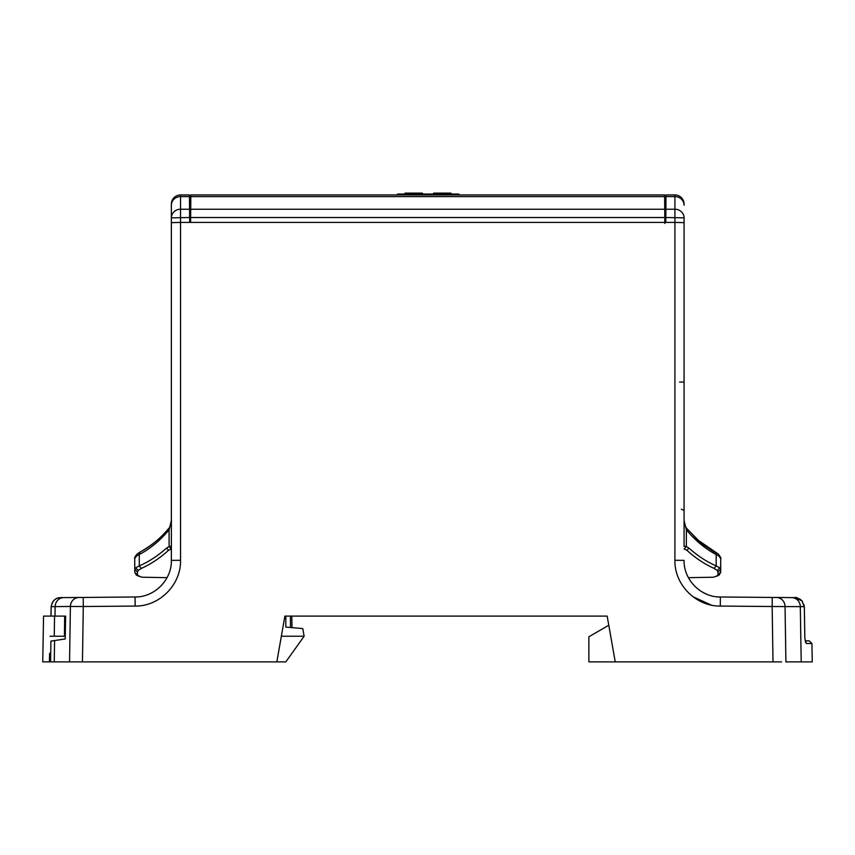 <?xml version="1.0" encoding="UTF-8"?>
<svg xmlns="http://www.w3.org/2000/svg" width="855" height="855" viewBox="0 0 855 855"><rect width="100%" height="100%" fill="white"/><g stroke="black" fill="none" stroke-linecap="round" stroke-linejoin="round"><path stroke-width="1.28" d="M253.326 661.877L244.167 661.877M422.391 194.042L422.391 193.123L405.024 193.123L405.024 194.042M450.296 194.042L450.296 193.123L433.624 193.123L433.624 194.042M450.296 193.123L450.991 193.123L450.991 194.042M138.179 596.833L135.069 596.993L135.154 606.067L83.298 606.516L83.213 597.442L60.47 597.634C55.019 598.137 51.941 601.129 51.247 606.644L70.399 606.473L69.544 661.877L82.443 661.877L42.75 661.877L43.552 616.102L65.162 616.102M607.969 620.634L607.168 616.102L284.897 616.102L276.828 661.877L285.816 661.877L304.124 636.238L281.348 636.238M420.831 194.042L420.831 193.123M421.697 194.042L421.697 193.123M405.719 194.042L405.719 193.123M406.585 194.042L406.585 193.123M407.974 194.042L407.974 193.123M407.279 194.042L407.279 193.123M408.498 194.042L408.498 193.123M408.84 194.042L408.84 193.123M409.011 194.042L409.011 193.123M409.192 194.042L409.192 193.123M410.582 194.042L410.582 193.123M420.66 194.042L420.66 193.123M406.756 194.042L406.756 193.123M439.876 194.042L439.876 193.123M440.4 194.042L440.4 193.123M442.655 194.042L442.655 193.123M443.521 194.042L443.521 193.123M445.733 194.042L445.733 193.123M446.994 194.042L446.994 193.123M448.212 194.042L448.212 193.123M449.26 194.042L449.26 193.123M435.355 194.042L435.355 193.123M435.526 194.042L435.526 193.123M436.05 194.042L436.05 193.123M436.745 194.042L436.745 193.123M437.792 194.042L437.792 193.123M438.658 194.042L438.658 193.123M439.352 194.042L439.352 193.123M434.319 194.042L434.319 193.123M435.184 194.042L435.184 193.123M449.431 194.042L449.431 193.123M49.408 661.877L49.601 653.338M65.247 636.238L49.996 636.238M458.857 194.951L458.857 194.042L397.511 194.042L397.511 194.951L664.613 194.951L664.848 222.375M795.193 597.645L791.773 597.613A9.181 8.625 90.5 0 1 800.301 606.612L801.21 661.877L812.25 661.877L811.929 643.516L809.183 640.823L805.26 640.823M50.947 616.092L51.161 606.633L51.054 616.102M64.435 636.238L64.681 616.102M304.124 636.238L302.777 628.575L285.816 627.089L285.816 616.102L284.897 616.102M190.601 222.375L190.836 194.951L397.511 194.951M528.433 194.951L567.752 194.951M327.016 194.951L366.335 194.951M664.613 194.951L192.621 194.951M804.844 638.076L804.309 606.644L804.844 638.076L805.528 642.383M805.431 641.421L806.436 643.516C813.736 643.516 813.736 643.516 806.436 643.526C813.736 643.516 813.736 643.516 806.436 643.516L805.111 640M608.781 625.262L588.86 636.761L588.86 661.877L615.237 661.877L607.168 616.102M50.584 661.877L50.905 641.1L65.194 638.984L65.621 616.102M189.447 194.951L180.533 194.951L189.447 194.951L189.682 222.418L180.533 222.418L180.533 209.24A9.159 8.603 180 0 0 171.374 217.843L171.374 205.211L171.374 217.843L189.639 217.523L189.682 222.321L190.601 222.321M781.62 661.877L615.237 661.877M777.323 661.877L773.005 661.877L772.151 606.516L720.295 606.067L720.38 596.993L717.27 596.833M664.859 223.433L664.805 217.523L190.644 217.523M802.193 601.033L802.043 600.862C798.089 598.008 795.727 596.94 794.958 597.634L801.915 600.798M802.001 600.905L804.202 606.655L772.193 606.516L772.225 597.442L791.773 597.613M801.21 661.877L785.905 661.877L785.05 606.473A9.159 8.603 -89.5 0 0 776.532 597.474L720.38 596.993C700.918 597.314 683.583 579.818 684.075 560.367L674.916 560.292C674.285 584.606 695.97 606.484 720.295 606.067M276.828 661.877L82.443 661.877L83.298 606.516L70.409 606.473M54.987 616.102L55.148 606.612A9.159 8.603 -90.5 0 1 63.665 597.613L135.069 596.993C154.531 597.314 171.866 579.818 171.374 560.367L171.374 222.621L180.533 222.418L171.374 222.621L171.374 217.843M123.409 597.089L126.508 597.068M190.601 222.418L664.848 222.418M665.81 217.523L666.002 194.951L674.916 194.951L674.916 222.418L665.767 222.418L665.81 217.523L684.075 217.843A9.159 8.603 180 0 0 674.916 209.24L665.874 209.24M665.767 222.321L664.848 222.321M738.923 597.153L728.941 597.068M722.058 597.004L728.118 597.057M794.958 597.634L776.532 597.474M168.499 550.31L166.533 548.098L169.108 546.473L171.139 549.017L168.499 550.31C159.928 558.112 150.865 564.15 141.299 568.415L138.2 570.445L137.452 572.006L137.452 574.881L138.649 575.939C143.138 577.638 143.138 577.638 138.649 575.939L137.847 575.533M153.697 591.713L152.286 592.515M152.222 592.558L150.298 593.53M717.719 575.789A2.747 2.512 69.9 0 1 716.8 575.939C712.311 577.638 712.311 577.638 716.8 575.939L720.701 572.187L720.701 558.518L720.669 572.594M684.075 332.745L684.075 520.77L684.075 510.563L684.075 520.513L686.341 529.79C695.382 540.616 705.322 548.846 716.169 554.489L719.002 556.092L720.701 558.518L720.701 569.377L717.997 572.006L717.249 570.445L714.149 568.415L716.169 565.882L719.814 567.848L720.701 569.377L720.701 572.187L719.183 575.03L717.602 575.533M719.002 556.092L718.339 554.04L715.101 551.924L716.169 554.489L716.169 565.882C706.636 561.746 697.552 555.814 688.916 548.098L686.95 550.31C695.521 558.112 704.584 564.15 714.149 568.415M710.997 566.929L714.021 568.361M684.075 548.942L686.341 546.473L688.916 548.098M686.95 550.31L684.31 549.017M702.105 591.917L705.792 593.819M137.452 574.881L135.218 572.818M140.028 552.063L139.28 554.489C150.127 548.846 160.067 540.616 169.108 529.79L171.374 520.513C171.962 519.744 170.487 527.097 169.044 528.048L169.108 546.473L171.374 546.26M166.533 548.098C157.897 555.814 148.813 561.746 139.28 565.882L141.299 568.415M140.252 576.537L136.266 575.03L134.748 572.187L134.748 558.518L134.748 572.187L134.748 558.518L136.447 556.092L139.28 554.489L139.28 565.882L135.635 567.848L134.748 569.377L137.452 572.006M180.533 194.951A9.159 9.159 0 0 0 171.374 204.11L171.374 205.211A9.159 8.603 0 0 1 180.533 196.607L180.533 194.951A9.159 9.159 0 0 0 171.374 204.11M686.405 528.048L684.609 524.575L684.075 520.513L684.075 546.26L686.341 546.473L686.351 527.984M684.075 546.26L684.075 222.621L674.916 222.418L684.075 222.621L684.075 317.28M684.075 222.621L684.075 217.843M674.916 194.951A9.159 9.159 0 0 1 684.075 204.11L684.075 205.211A9.159 8.603 0 0 0 674.916 196.607L665.992 196.607M171.374 510.563L171.374 520.513L171.374 510.563M171.374 368.345L171.374 372.363M681.371 509.153L684.075 510.563M691.086 535.209L696.643 540.264L714.149 551.967M54.239 636.238L54.57 616.102M664.73 209.24L190.718 209.24M190.825 196.607L664.624 196.607M399.798 194.042L399.798 194.951M456.559 194.042L456.559 194.951M54.239 661.877L54.592 640.513M290.411 616.102L290.508 627.495M189.564 209.24L180.533 209.24L180.533 196.607L189.457 196.607M78.917 597.474L83.213 597.442L78.917 597.474A9.159 8.603 89.5 0 0 70.399 606.473M51.14 606.633C52.583 600.627 55.682 597.634 60.47 597.634L63.665 597.613M180.544 560.292C181.164 584.606 159.479 606.484 135.154 606.067M180.533 222.418L180.533 560.292L171.374 560.367M717.997 572.006L717.997 574.881M674.916 222.418L674.916 560.292M693.01 596.747L711.285 605.084M138.2 570.445L135.635 567.848M717.249 570.445L719.814 567.848M136.447 556.092L137.11 554.051L140.316 551.935C152.81 544.688 162.311 536.822 168.809 528.358L168.809 528.358C160.484 538.361 150.982 546.217 140.316 551.935M684.075 382.067L679.575 382.067M718.339 554.04L718.339 554.04C720.68 557.289 721.46 558.785 720.701 558.518C721.46 558.785 720.68 557.289 718.339 554.04M662.828 194.951L655.496 194.951M804.566 619.49L804.491 615.664M804.384 610.641L804.341 608.471M59.679 597.677L58.739 597.816M57.2 598.244L55.821 598.885M291.79 616.102L291.993 627.623M804.074 604.795L804.309 606.644L802.043 600.862L799.724 598.949M796.336 597.752L794.968 597.634M756.493 597.303L720.38 596.993M137.762 575.8L142.026 577.221L167.035 577.659M717.58 575.842L713.423 577.221L688.414 577.659M705.61 593.733L701.752 591.713M716.234 576.334L717.014 576.046M135.731 555.59L134.78 557.994M139.771 552.202L140.359 551.913M137.11 554.051C134.994 556.808 134.214 558.294 134.748 558.518M685.229 526.199L684.855 525.312M684.502 524.19L684.214 522.64M715.389 552.052L698.428 540.424L686.64 528.358"/></g></svg>
